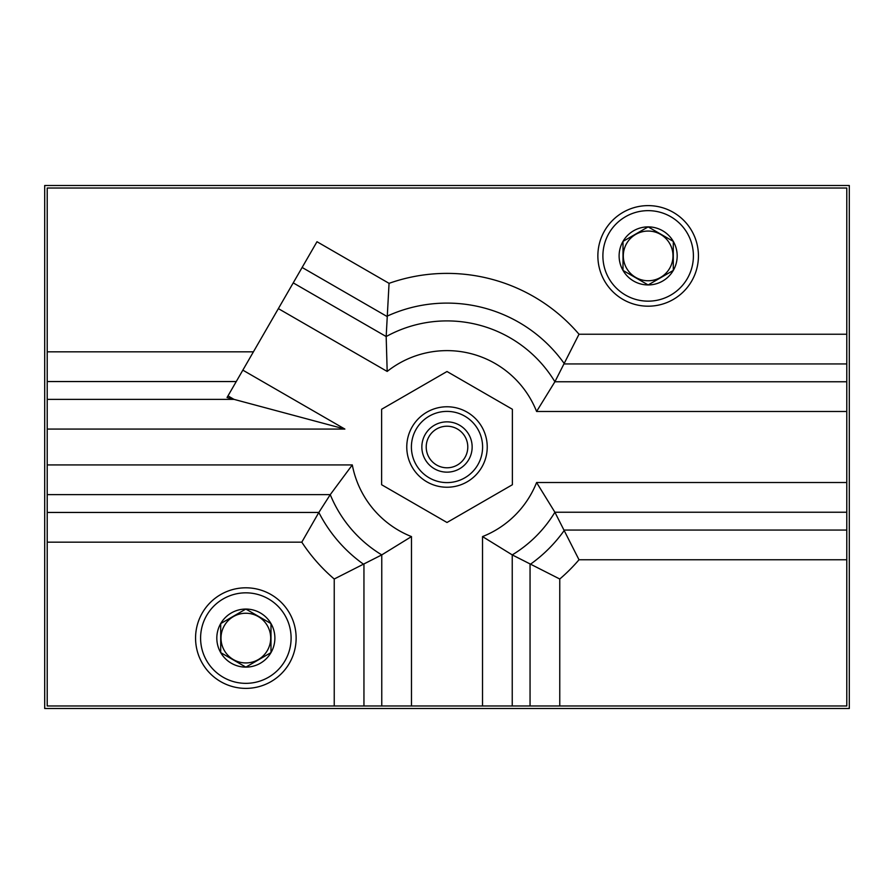 <?xml version="1.0" encoding="UTF-8"?>
<svg xmlns="http://www.w3.org/2000/svg" width="894" height="894" viewBox="0 0 894 894"><rect width="100%" height="100%" fill="white"/><g stroke="black" fill="none" stroke-linecap="round" stroke-linejoin="round"><path stroke-width="1.34" d="M270.994 652.609L245.85 667.125L220.706 652.609L220.706 623.576L245.85 609.06A29.033 29.033 0 0 1 270.994 623.576L270.994 652.609A29.033 29.033 0 0 1 220.706 652.609A29.033 29.033 0 0 1 245.85 609.06L270.994 623.576A29.033 29.033 0 0 1 270.994 652.609L270.994 623.576L245.85 609.06L220.706 623.576L220.706 652.609L245.85 667.125L270.994 652.609M673.294 270.424L648.15 284.94L623.006 270.424L623.006 241.391L648.15 226.875A29.033 29.033 0 0 1 673.294 241.391L673.294 270.424A29.033 29.033 0 0 1 623.006 270.424A29.033 29.033 0 0 1 648.15 226.875L673.294 241.391A29.033 29.033 0 0 1 673.294 270.424L673.294 241.391L648.15 226.875L623.006 241.391L623.006 270.424L648.15 284.94L673.294 270.424M44.7 185.505L44.7 708.495L849.3 708.495L849.3 185.505L44.7 185.505M559.767 705.981L47.214 705.981L47.214 188.019L846.786 188.019L846.786 705.981L559.767 705.981L559.767 579.01L512.24 554.895A126.088 126.088 0 0 0 554.895 512.24L579.01 559.767A173.615 173.615 0 0 1 559.767 579.01M482.525 705.981L482.525 536.59L512.24 554.895L512.24 705.981M482.525 536.59A96.373 96.373 0 0 0 536.59 482.525L554.895 512.24L846.786 512.24M47.214 464.925L352.303 464.925A96.373 96.373 0 0 0 411.475 536.59L381.76 554.895L334.233 579.01L334.233 705.981M352.303 464.925L330.255 494.639L318.845 512.452L301.792 542.166A173.615 173.615 0 0 0 334.233 579.01M846.786 334.233L579.01 334.233L554.895 381.76L536.59 411.475A96.373 96.373 0 0 0 387.18 371.435L386.174 336.546L389.058 283.342L316.99 241.726L302.127 267.462L386.756 316.32A143.9 143.9 0 0 1 564.516 363.947L846.786 363.947M47.214 399.361L233.993 399.361L227.054 397.495L302.127 267.462M227.981 395.886L233.993 399.361L344.883 429.075L47.214 429.075M381.626 409.262L381.626 484.738L447 522.487L512.374 484.738L512.374 409.262L447 371.513L381.626 409.262M447 411.396A35.604 35.604 0 0 1 477.832 464.802A35.604 35.604 0 0 1 416.168 464.802A35.604 35.604 0 0 1 447 411.396M447 421.856A25.144 25.144 0 0 1 468.78 459.572A25.144 25.144 0 0 1 425.22 459.572A25.144 25.144 0 0 1 447 421.856M447 406.77A40.23 40.23 0 0 1 481.844 467.115A40.23 40.23 0 0 1 412.156 467.115A40.23 40.23 0 0 1 447 406.77M447 426.214A20.785 20.785 0 0 1 465.003 457.393A20.785 20.785 0 0 1 428.997 457.393A20.785 20.785 0 0 1 447 426.214M648.15 210.649A45.259 45.259 0 0 1 687.341 278.537A45.259 45.259 0 0 1 608.959 278.537A45.259 45.259 0 0 1 648.15 210.649M648.15 205.62A50.287 50.287 0 0 1 691.699 281.051A50.287 50.287 0 0 1 604.601 281.051A50.287 50.287 0 0 1 648.15 205.62M245.85 592.834A45.259 45.259 0 0 1 285.041 660.722A45.259 45.259 0 0 1 206.659 660.722A45.259 45.259 0 0 1 245.85 592.834M245.85 587.805A50.287 50.287 0 0 1 289.399 663.236A50.287 50.287 0 0 1 202.301 663.236A50.287 50.287 0 0 1 245.85 587.805M648.15 280.75A24.842 24.842 0 0 0 669.662 243.481A24.842 24.842 0 0 0 626.638 243.481A24.842 24.842 0 0 0 648.15 280.75M245.85 662.935A24.842 24.842 0 0 0 267.362 625.666A24.842 24.842 0 0 0 224.338 625.666A24.842 24.842 0 0 0 245.85 662.935M846.786 559.767L579.01 559.767M530.053 705.981L530.053 564.516A143.9 143.9 0 0 0 564.516 530.053L846.786 530.053M47.214 494.639L330.255 494.639A126.088 126.088 0 0 0 381.76 554.895L381.76 705.981M47.214 512.452L318.845 512.452A143.9 143.9 0 0 0 363.947 564.516L363.947 705.981M846.786 381.76L554.895 381.76A126.088 126.088 0 0 0 386.174 336.546L293.232 282.884M47.214 542.166L301.792 542.166M846.786 411.475L536.59 411.475M47.214 381.548L236.262 381.548M411.475 705.981L411.475 536.59M846.786 482.525L536.59 482.525M278.369 308.62L387.18 371.435M242.844 370.15L344.883 429.075M579.01 334.233A173.615 173.615 0 0 0 389.058 283.342M47.214 351.834L253.415 351.834"/></g></svg>
